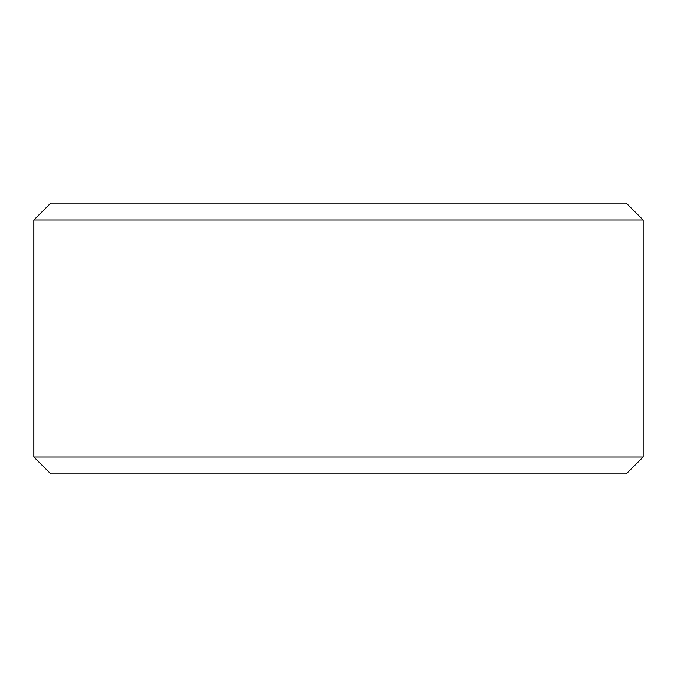 <?xml version="1.0" encoding="UTF-8"?>
<svg xmlns="http://www.w3.org/2000/svg" width="677" height="677" viewBox="0 0 677 677"><rect width="100%" height="100%" fill="white"/><g stroke="black" fill="none" stroke-linecap="round" stroke-linejoin="round"><path stroke-width="1.02" d="M33.892 456.975L50.817 473.9L33.85 456.975L33.85 220.025L50.775 203.1L626.225 203.1L643.15 220.025L33.892 220.025L33.892 456.975L643.15 456.975L643.15 220.025M50.817 203.1L33.892 220.025M50.817 473.9L626.225 473.9L643.15 456.975"/></g></svg>
